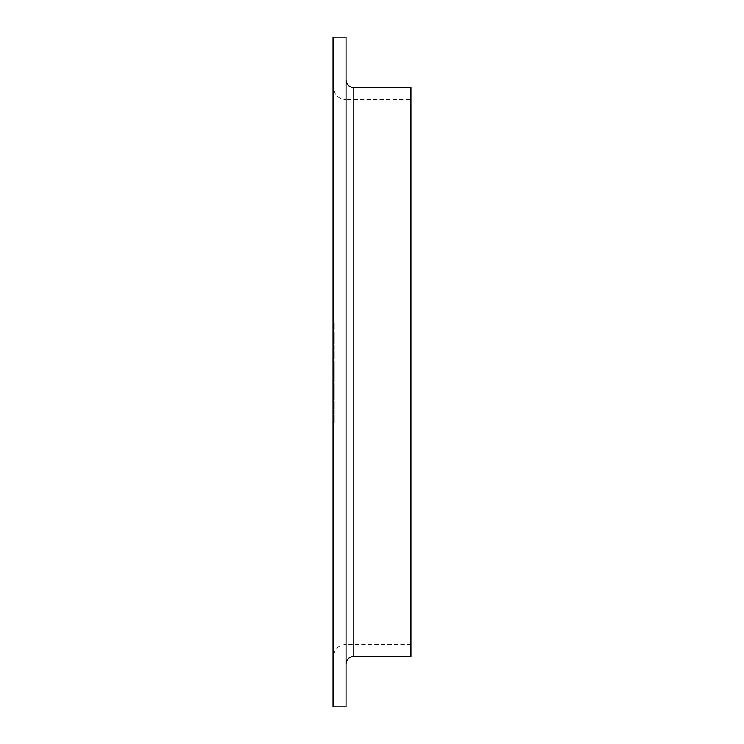<?xml version="1.0" encoding="UTF-8"?>
<svg xmlns="http://www.w3.org/2000/svg" width="744" height="744" viewBox="0 0 744 744"><rect width="100%" height="100%" fill="white"/><g stroke="black" fill="none" stroke-linecap="round" stroke-linejoin="round"><path stroke-width="0.56" stroke-dasharray="3.72 2.79" d="M333.07 409.879L333.07 414.371L333.07 409.879L334 409.879L333.07 409.879M333.07 391.911L333.07 399.853L333.07 391.911L334 391.911L334 398.291L333.07 398.291M333.07 377.543L333.07 382.035L333.07 377.543L334 377.543L333.07 377.543M333.07 361.37L333.07 364.216L333.07 361.37L334 361.37L334 362.058L333.07 362.04L333.07 370.726L333.07 362.04L334 362.058L334 363.026L333.07 363.026M333.07 345.197L333.07 349.689L333.07 345.197L334 345.197L333.07 345.197M333.07 335.014L333.07 336.967L333.07 335.014L334 335.014L334 335.99L333.07 335.99L334 335.99L334 336.967L333.07 336.967M333.07 322.887L333.07 329.778L333.07 322.887L334 322.887L333.07 322.887M333.07 377.301L333.07 372.521L333.07 377.301L334 377.301L334 381.207L333.07 381.207L334 381.207L334 380.333L333.07 380.333L334 380.333L334 377.227L333.07 377.227L334 377.227L334 373.572L333.07 373.572M333.07 352.461L333.07 359.947L333.07 352.461L334 352.461L333.07 352.461M333.07 86.639L333.07 657.361L333.07 86.639C333.842 94.525 338.167 98.85 346.044 99.622L346.044 644.378L346.044 99.622L410.93 99.622L410.93 644.378L410.93 99.622M333.07 37.2L333.07 706.8M333.07 384.174L333.07 391.837L333.07 383.002L333.07 384.174L334 384.174L334 387.429L333.07 387.429L333.07 390.795L333.07 384.053L333.07 387.419L334 387.429L334 390.665L333.07 390.665M333.07 331.573L333.07 343.849L333.07 331.573L334 331.573L334 337.637L333.07 337.637M333.07 338.306L333.07 340.259L333.07 338.306L334 338.306L334 339.283L333.07 339.283L334 339.283L334 340.259L333.07 340.259M333.07 354.795L333.07 350.591L333.07 357.325L333.07 354.795L334 354.795L334 352.089L333.07 352.089M333.07 374.697L333.07 368.708L333.07 376.046L333.07 374.697L334 374.697L334 371.098L333.07 371.098M333.07 384.834L333.07 390.721L333.07 383.532L333.07 384.834L334 384.834L334 388.322L333.07 388.322M333.07 402.802L333.07 408.689L333.07 401.5L333.07 402.802L334 402.802L334 406.289L333.07 406.289M333.07 418.091L333.07 422.611L333.07 414.827L333.07 418.091L334 418.091L334 415.273L333.07 415.273M346.044 37.2L346.044 706.8M346.044 664.104L346.044 79.896L346.044 664.104M410.93 87.68L410.93 656.32M410.93 644.378L346.044 644.378C338.167 645.15 333.842 649.475 333.07 657.361M334 356.757L334 352.461L334 353.512L333.07 353.512L334 353.512L334 356.757L333.07 356.757M334 359.947L333.07 359.947M334 358.896L333.07 358.896L334 358.896M334 358.775L333.07 358.775M334 356.571L333.07 356.571M334 353.67L333.07 353.67M334 353.512L333.07 353.512M334 363.026L334 370.726L334 363.091L334 366.206L333.07 366.206M334 366.206L334 369.349L333.07 369.349M334 369.349L334 370.279L333.07 370.279L334 370.261L334 366.336L333.07 366.336M334 366.336L334 362.04L334 369.675L334 364.216L333.07 364.216L333.07 363.202L333.07 369.675L333.07 364.216L334 364.216L333.07 364.216M334 366.364L333.07 366.364M334 369.796L333.07 369.796M334 370.726L333.07 370.726M334 363.091L333.07 363.091M334 363.202L333.07 363.202M334 369.675L333.07 369.675M334 366.42L333.07 366.42M334 373.572L334 381.207L334 377.217L333.07 377.217M334 377.217L334 372.521L333.07 372.521M334 372.521L334 377.301M334 390.665L334 391.837L333.07 391.837M334 391.837L334 383.002L333.07 383.002M334 383.002L334 384.174M334 387.419L334 390.795L334 384.053L334 387.419L333.07 387.419L334 387.419M334 390.795L333.07 390.795M334 384.053L333.07 384.053M334 328.876L334 322.887L334 328.876L333.07 328.876M334 327.527L333.07 327.527M334 329.778L333.07 329.778M334 326.049L333.07 326.049M334 326.821L334 323.938L334 328.727L334 326.821L333.07 326.821L333.07 323.938L333.07 326.821M334 327.825L334 323.938L334 327.825L333.07 327.825M334 325.361L333.07 325.361M334 323.938L333.07 323.938L334 323.938M334 324.644L333.07 324.644M334 328.727L333.07 328.727M334 325.426L333.07 325.426M334 337.637L334 343.849L333.07 343.849M334 343.849L334 337.729L333.07 337.729M334 337.729L334 331.573M334 337.692L334 342.798L334 332.624L333.07 342.798L333.07 332.624L333.07 337.692L334 337.692M334 342.798L333.07 342.798M334 332.624L333.07 332.624M334 336.967L334 335.014M334 340.259L334 338.306M334 345.197L334 349.689L333.07 349.689L334 349.689L334 345.197M334 352.089L334 351.038L333.07 351.038M334 351.038L334 354.851L333.07 354.851M334 354.851L334 358.376L333.07 358.376M334 358.376L334 353.093L333.07 353.093M334 353.093L334 358.524L333.07 358.524L334 358.524L334 350.591L333.07 350.591M334 350.591L334 355.121L333.07 355.121M334 355.121L334 357.325L333.07 357.325M334 357.325L334 354.795M334 364.216L334 363.165L333.07 363.165L334 363.165L334 361.37M334 371.098L334 373.516L333.07 373.516M334 373.516L334 372.279L333.07 372.279M334 372.279L334 368.708L333.07 368.708M334 368.708L334 372.428L333.07 372.428M334 372.428L334 376.046L333.07 376.046M334 376.046L334 374.697M334 372.372L334 374.995L334 372.372L333.07 372.372L333.07 369.749L333.07 374.995L333.07 372.372M334 369.749L333.07 369.749M334 372.474L333.07 372.474M334 374.995L333.07 374.995M334 377.543L334 382.035L333.07 382.035L334 382.035L334 377.543M334 388.322L334 389.131L333.07 389.131M334 389.131L334 386.043L333.07 386.043M334 386.043L334 387.252L333.07 387.252M334 387.252L334 390.721L333.07 390.721M334 390.721L334 387.066L333.07 387.066M334 387.066L334 383.532L333.07 383.532M334 383.532L334 384.834M334 387.122L334 389.67L334 384.574L334 387.122L333.07 387.122L333.07 389.67L333.07 387.122M334 389.67L333.07 389.67M334 387.029L333.07 387.029M334 384.574L333.07 384.574M334 398.291L333.07 398.505L334 398.505L334 399.853L333.07 399.853L334 399.853L334 398.505L333.07 398.505L334 398.505L334 397.454L333.07 397.454L333.07 393.976L333.07 397.454L334 397.454L334 391.911M334 393.976L334 397.454L334 393.976L333.07 393.976M334 397.454L333.07 397.454L334 397.454M334 406.289L334 407.098L333.07 407.098M334 407.098L334 404.011L333.07 404.011M334 404.011L334 405.22L333.07 405.22M334 405.22L334 408.689L333.07 408.689M334 408.689L334 405.034L333.07 405.034L333.07 407.638L333.07 404.996L334 404.996L334 401.5L333.07 401.5M334 401.5L334 402.802M334 405.089L334 407.638L334 402.541L334 405.089L333.07 405.089M334 407.638L333.07 407.638M334 402.541L333.07 402.541M334 409.879L334 414.371L333.07 414.371L334 414.371L334 409.879M334 415.273L334 416.519L333.07 416.519M334 416.519L334 418.714L333.07 418.714L334 418.714L334 420.909L333.07 420.909M334 420.909L334 422.164L333.07 422.164M334 422.164L334 419.337L333.07 419.337M334 419.337L334 422.611L333.07 422.611M334 422.611L334 421.364L333.07 421.364M334 421.364L334 416.073L333.07 416.073M334 416.073L334 414.827L333.07 414.827M334 414.827L334 418.091M353.837 656.32L353.837 87.68M334 325.165L333.07 325.165M334 324.635L333.07 324.635M334 356.013L333.07 356.013"/><path stroke-width="1.12" d="M333.07 706.8L333.07 37.2L346.044 37.2L346.044 706.8L333.07 706.8M353.837 656.32L353.837 87.68L410.93 87.68L410.93 656.32L353.837 656.32C349.103 656.785 346.509 659.379 346.044 664.104M353.837 87.68C349.103 87.215 346.509 84.621 346.044 79.896"/></g></svg>
